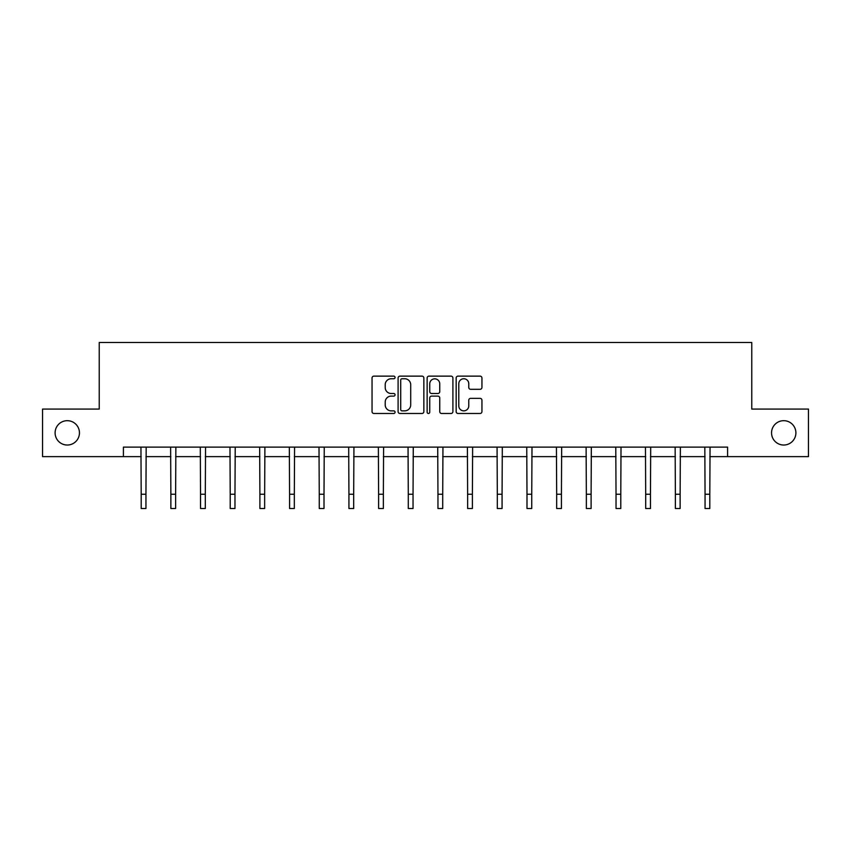 <?xml version="1.0" encoding="UTF-8"?>
<svg xmlns="http://www.w3.org/2000/svg" width="851" height="851" viewBox="0 0 851 851"><rect width="100%" height="100%" fill="white"/><g stroke="black" fill="none" stroke-linecap="round" stroke-linejoin="round"><path stroke-width="1.28" d="M395.066 377.44A1.308 1.308 0 0 0 393.758 376.131L373.919 376.131A1.872 1.872 0 0 0 372.047 378.004L372.047 411.607A1.872 1.872 0 0 0 373.919 413.48L393.758 413.48A1.308 1.308 0 0 0 395.066 412.171A1.308 1.308 0 0 0 393.758 410.863L391.183 410.863A5.978 5.978 0 0 1 385.216 404.885L385.216 402.087A5.978 5.978 0 0 1 391.183 396.109L393.758 396.109A1.308 1.308 0 0 0 395.066 394.8A1.308 1.308 0 0 0 393.758 393.502L391.183 393.502A5.978 5.978 0 0 1 385.216 387.524L385.216 384.726A5.978 5.978 0 0 1 391.183 378.748L393.758 378.748A1.308 1.308 0 0 0 395.066 377.44M771.549 432.851A12.18 12.18 0 0 0 783.718 445.03A12.18 12.18 0 0 0 795.898 432.851A12.18 12.18 0 0 0 783.718 420.681A12.18 12.18 0 0 0 771.549 432.851M55.102 432.851A12.18 12.18 0 0 0 67.282 445.03A12.18 12.18 0 0 0 79.451 432.851A12.18 12.18 0 0 0 67.282 420.681A12.18 12.18 0 0 0 55.102 432.851M480.07 389.301A1.872 1.872 0 0 0 481.943 387.428L481.943 378.004A1.872 1.872 0 0 0 480.07 376.131L458.04 376.131A1.872 1.872 0 0 0 456.168 378.004L456.168 411.607A1.872 1.872 0 0 0 458.04 413.48L480.07 413.48A1.872 1.872 0 0 0 481.943 411.607L481.943 400.225A1.872 1.872 0 0 0 480.07 398.353L470.646 398.353A1.872 1.872 0 0 0 468.773 400.225L468.773 405.874A5 5 0 0 1 463.784 410.863A5 5 0 0 1 458.785 405.874L458.785 383.737A5 5 0 0 1 463.784 378.748A5 5 0 0 1 468.773 383.737L468.773 387.428A1.872 1.872 0 0 0 470.646 389.301L480.07 389.301M123.406 456.636L42.55 456.636L42.55 409.076L99.237 409.076L99.237 342.485L751.763 342.485L751.763 409.076L808.45 409.076L808.45 456.636L727.594 456.636L727.594 447.115L123.406 447.115L123.406 456.636L141.192 456.636M423.862 378.004A1.872 1.872 0 0 0 422 376.131L399.959 376.131A1.872 1.872 0 0 0 398.098 378.004L398.098 411.607A1.872 1.872 0 0 0 399.959 413.48L422 413.48A1.872 1.872 0 0 0 423.862 411.607L423.862 378.004M429 376.131L451.041 376.131A1.872 1.872 0 0 1 452.902 378.004L452.902 411.607A1.872 1.872 0 0 1 451.041 413.48L441.605 413.48A1.872 1.872 0 0 1 439.744 411.607L439.744 397.981A1.872 1.872 0 0 0 437.871 396.109L431.617 396.109A1.872 1.872 0 0 0 429.744 397.981L429.744 412.171A1.308 1.308 0 0 1 428.436 413.48A1.308 1.308 0 0 1 427.138 412.171L427.138 378.004A1.872 1.872 0 0 1 429 376.131M145.946 456.636L170.87 456.636M175.625 456.636L200.538 456.636M205.304 456.636L230.217 456.636M234.972 456.636L259.895 456.636M264.65 456.636L289.574 456.636M294.329 456.636L319.253 456.636M324.008 456.636L348.931 456.636M353.686 456.636L378.61 456.636M383.365 456.636L408.289 456.636M413.043 456.636L437.957 456.636M442.711 456.636L467.635 456.636M472.39 456.636L497.314 456.636M502.069 456.636L526.992 456.636M531.747 456.636L556.671 456.636M561.426 456.636L586.35 456.636M591.105 456.636L616.028 456.636M620.783 456.636L645.696 456.636M650.462 456.636L675.375 456.636M680.13 456.636L705.053 456.636M709.808 456.636L727.594 456.636M402.023 378.748A1.308 1.308 0 0 0 400.715 380.057L400.715 409.554A1.308 1.308 0 0 0 402.023 410.863L404.725 410.863A5.978 5.978 0 0 0 410.703 404.885L410.703 384.726A5.978 5.978 0 0 0 404.725 378.748L402.023 378.748M439.744 383.833A5 5 0 0 0 434.744 378.844A5 5 0 0 0 429.744 383.833L429.744 391.63A1.872 1.872 0 0 0 431.617 393.502L437.871 393.502A1.872 1.872 0 0 0 439.744 391.63L439.744 383.833M140.947 447.115L141.192 494.24L145.946 494.24L146.181 447.115M141.192 494.24L141.192 508.515L145.946 508.515L145.946 494.24M170.625 447.115L170.87 494.24L175.625 494.24L175.859 447.115M170.87 494.24L170.87 508.515L175.625 508.515L175.625 494.24M200.304 447.115L200.538 494.24L205.304 494.24L205.538 447.115M200.538 494.24L200.538 508.515L205.304 508.515L205.304 494.24M229.983 447.115L230.217 494.24L234.972 494.24L235.216 447.115M230.217 494.24L230.217 508.515L234.972 508.515L234.972 494.24M259.661 447.115L259.895 494.24L264.65 494.24L264.895 447.115M259.895 494.24L259.895 508.515L264.65 508.515L264.65 494.24M289.329 447.115L289.574 494.24L294.329 494.24L294.574 447.115M289.574 494.24L289.574 508.515L294.329 508.515L294.329 494.24M319.008 447.115L319.253 494.24L324.008 494.24L324.252 447.115M319.253 494.24L319.253 508.515L324.008 508.515L324.008 494.24M348.687 447.115L348.931 494.24L353.686 494.24L353.931 447.115M348.931 494.24L348.931 508.515L353.686 508.515L353.686 494.24M378.365 447.115L378.61 494.24L383.365 494.24L383.599 447.115M378.61 494.24L378.61 508.515L383.365 508.515L383.365 494.24M408.044 447.115L408.289 494.24L413.043 494.24L413.278 447.115M408.289 494.24L408.289 508.515L413.043 508.515L413.043 494.24M437.722 447.115L437.957 494.24L442.711 494.24L442.956 447.115M437.957 494.24L437.957 508.515L442.711 508.515L442.711 494.24M467.401 447.115L467.635 494.24L472.39 494.24L472.635 447.115M467.635 494.24L467.635 508.515L472.39 508.515L472.39 494.24M497.069 447.115L497.314 494.24L502.069 494.24L502.313 447.115M497.314 494.24L497.314 508.515L502.069 508.515L502.069 494.24M526.748 447.115L526.992 494.24L531.747 494.24L531.992 447.115M526.992 494.24L526.992 508.515L531.747 508.515L531.747 494.24M556.426 447.115L556.671 494.24L561.426 494.24L561.671 447.115M556.671 494.24L556.671 508.515L561.426 508.515L561.426 494.24M586.105 447.115L586.35 494.24L591.105 494.24L591.339 447.115M586.35 494.24L586.35 508.515L591.105 508.515L591.105 494.24M615.784 447.115L616.028 494.24L620.783 494.24L621.017 447.115M616.028 494.24L616.028 508.515L620.783 508.515L620.783 494.24M645.462 447.115L645.696 494.24L650.462 494.24L650.696 447.115M645.696 494.24L645.696 508.515L650.462 508.515L650.462 494.24M675.141 447.115L675.375 494.24L680.13 494.24L680.375 447.115M675.375 494.24L675.375 508.515L680.13 508.515L680.13 494.24M704.819 447.115L705.053 494.24L709.808 494.24L710.053 447.115M705.053 494.24L705.053 508.515L709.808 508.515L709.808 494.24"/></g></svg>
